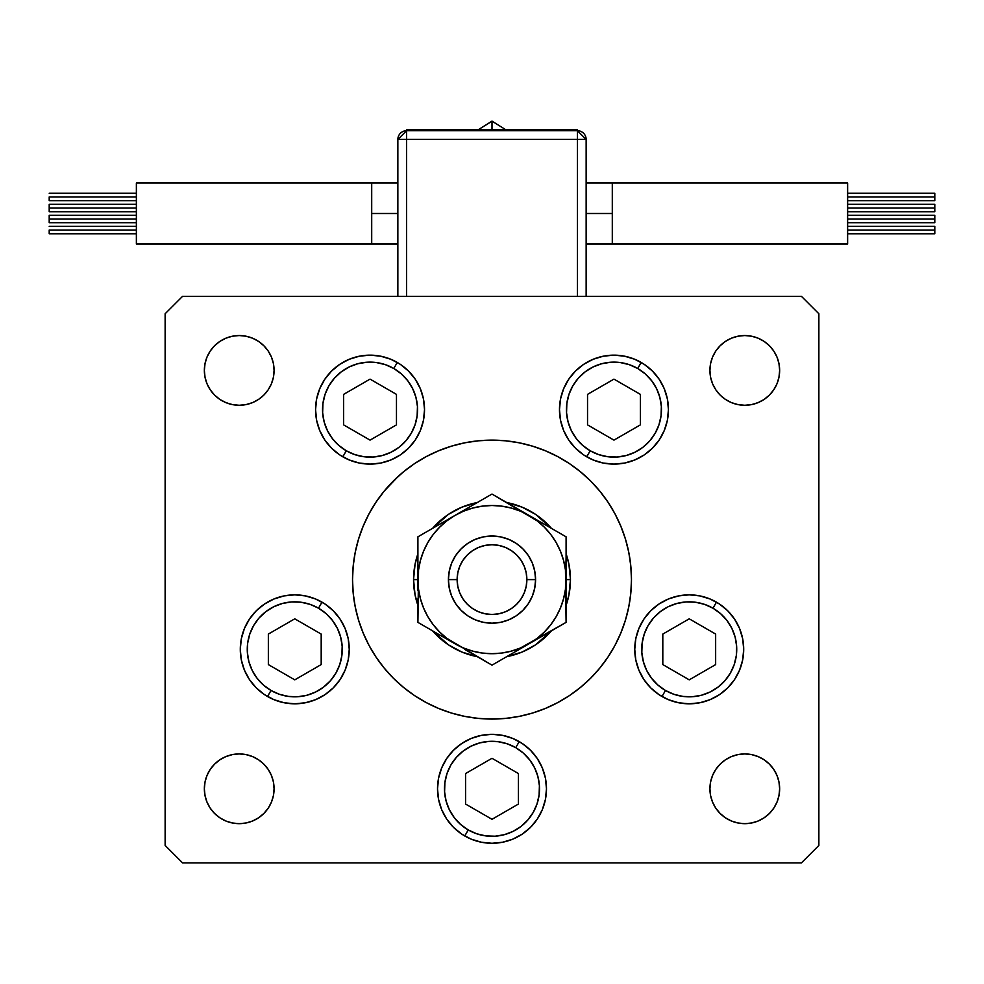 <?xml version="1.0" encoding="UTF-8"?>
<svg xmlns="http://www.w3.org/2000/svg" width="984" height="984" viewBox="0 0 984 984"><rect width="100%" height="100%" fill="white"/><g stroke="black" fill="none" stroke-linecap="round" stroke-linejoin="round"><path stroke-width="1.48" d="M398.336 476.268L384.191 491.127L376.171 501.914L384.191 491.127L376.036 502.123L384.191 491.127L376.036 502.123L369 513.857A139.47 139.47 0 0 0 352.53 579.601A139.47 139.47 0 0 1 492 440.131A139.47 139.47 0 0 1 631.47 579.601A139.47 139.47 0 0 0 614.988 513.832L607.964 502.123L599.809 491.127L607.964 502.123L599.809 491.127L607.964 502.123L599.809 491.127L590.621 480.979L580.474 471.791L569.478 463.636L580.474 471.791M614.988 645.369A139.47 139.47 0 0 0 631.47 579.601A139.47 139.47 0 0 1 492 719.07A139.47 139.47 0 0 1 352.53 579.601L353.207 593.266L355.212 606.808L358.545 620.08L363.157 632.97L369 645.344L376.036 657.078L384.191 668.074L376.036 657.078L384.191 668.074L376.036 657.078L384.191 668.074L393.379 678.222L403.526 687.41L414.522 695.565L403.526 687.41M585.664 682.933L583.955 684.458M414.522 695.565L426.257 702.601A139.47 139.47 0 0 0 557.768 702.588L569.478 695.565L580.474 687.41L590.621 678.222L599.809 668.074L607.964 657.078L599.809 668.074L607.964 657.078L599.809 668.074L607.964 657.078L615 645.344L620.842 632.97L625.455 620.08L628.788 606.808L630.793 593.266L631.47 579.601L630.793 565.935L628.788 552.393L625.455 539.121L620.842 526.231L615 513.857M608.014 502.197A139.47 139.47 0 0 0 569.404 463.587M557.768 456.613A139.47 139.47 0 0 0 426.232 456.613M414.596 463.587A139.47 139.47 0 0 0 375.986 502.197M424.522 409.627A54.477 54.477 0 0 1 370.046 464.104A54.477 54.477 0 0 1 315.569 409.627L316.614 399L319.714 388.778L324.745 379.357L331.522 371.103L339.775 364.326L349.197 359.295L359.418 356.196L370.046 355.15L380.673 356.196L390.894 359.295L400.316 364.326L408.569 371.103L415.346 379.357L420.377 388.778L423.477 399L424.522 409.627L423.477 420.254L420.377 430.475L415.346 439.897L408.569 448.151L400.316 454.928L390.894 459.958L380.673 463.058L370.046 464.104L359.418 463.058L349.197 459.958L339.775 454.928L331.522 448.151L324.745 439.897L319.714 430.475L316.614 420.254L315.569 409.627A54.477 54.477 0 0 1 370.046 355.15A54.477 54.477 0 0 1 424.522 409.627M668.431 409.627A54.477 54.477 0 0 1 613.954 464.104A54.477 54.477 0 0 1 559.478 409.627L560.523 399L563.623 388.778L568.654 379.357L575.431 371.103L583.684 364.326L593.106 359.295L603.327 356.196L613.954 355.15L624.582 356.196L634.803 359.295L644.225 364.326L652.478 371.103L659.255 379.357L664.286 388.778L667.386 399L668.431 409.627L667.386 420.254L664.286 430.475L659.255 439.897L652.478 448.151L644.225 454.928L634.803 459.958L624.582 463.058L613.954 464.104L603.327 463.058L593.106 459.958L583.684 454.928L575.431 448.151L568.654 439.897L563.623 430.475L560.523 420.254L559.478 409.627A54.477 54.477 0 0 1 613.954 355.15A54.477 54.477 0 0 1 668.431 409.627L667.386 420.254M743.707 649.329A54.477 54.477 0 0 1 689.231 703.806A54.477 54.477 0 0 1 634.754 649.329L635.799 638.702L638.899 628.481L643.93 619.071L650.707 610.806L658.96 604.041L668.382 598.998L678.603 595.898L689.231 594.853L699.858 595.898L710.079 598.998L719.501 604.041L727.754 610.806L734.531 619.071L739.562 628.481L742.662 638.702L743.707 649.329L742.662 659.956L739.562 670.178L734.531 679.6L727.754 687.853L719.501 694.63L710.079 699.661L699.858 702.76L689.231 703.806L678.603 702.76L668.382 699.661L658.96 694.63L650.707 687.853L643.93 679.6L638.899 670.178L635.799 659.956L634.754 649.329A54.477 54.477 0 0 1 689.231 594.853A54.477 54.477 0 0 1 743.707 649.329A54.477 54.477 0 0 0 727.766 610.818M546.477 788.799A54.477 54.477 0 0 1 492 843.276A54.477 54.477 0 0 1 437.523 788.799L438.569 778.172L441.668 767.951L446.699 758.529L453.476 750.275L461.73 743.498L471.151 738.467L481.373 735.368L492 734.322L502.627 735.368L512.848 738.467L522.27 743.498L530.524 750.275L537.301 758.529L542.332 767.951L545.431 778.172L546.477 788.799L545.431 799.426L542.332 809.648L537.301 819.069L530.524 827.323L522.27 834.1L512.848 839.131L502.627 842.23L492 843.276L481.373 842.23L471.151 839.131L461.73 834.1L453.476 827.323L446.699 819.069L441.668 809.648L438.569 799.426L437.523 788.799A54.477 54.477 0 0 1 492 734.322A54.477 54.477 0 0 1 546.477 788.799L545.431 799.426M325.064 604.053A54.477 54.477 0 0 1 294.769 703.806A54.477 54.477 0 0 1 240.293 649.329L241.338 638.702L244.438 628.481L249.469 619.071L256.246 610.806L264.499 604.041L273.921 598.998L284.142 595.898L294.769 594.853L305.397 595.898L315.618 598.998L325.04 604.041L333.293 610.806L340.07 619.071L345.101 628.481L348.201 638.702L349.246 649.329L348.201 659.956L345.101 670.178L340.07 679.6L333.293 687.853L325.04 694.63L315.618 699.661L305.397 702.76L294.769 703.806L284.142 702.76L273.921 699.661L264.499 694.63L256.246 687.853L249.469 679.6L244.438 670.178L241.338 659.956L240.293 649.329A54.477 54.477 0 0 1 294.769 594.853A54.477 54.477 0 0 1 349.246 649.329L348.201 638.702M779.648 788.799A34.87 34.87 0 0 1 744.777 823.669A34.87 34.87 0 0 1 709.919 788.799L710.583 781.997L712.564 775.454L715.786 769.426L720.128 764.15L725.405 759.808L731.432 756.585L737.975 754.605L744.777 753.929L751.579 754.605L758.123 756.585L764.15 759.808L769.439 764.15L773.768 769.426L776.991 775.454L778.971 781.997L779.648 788.799L778.971 795.601L776.991 802.144L773.768 808.171L769.439 813.448L764.15 817.79L758.123 821.013L751.579 822.993L744.777 823.669L737.975 822.993L731.432 821.013L725.405 817.79L720.128 813.448L715.786 808.171L712.564 802.144L710.583 795.601L709.919 788.799A34.87 34.87 0 0 1 744.777 753.929A34.87 34.87 0 0 1 779.648 788.799L778.971 795.601L776.991 802.144L773.768 808.171M273.417 363.6L274.081 370.402A34.87 34.87 0 0 1 239.223 405.273A34.87 34.87 0 0 1 204.352 370.402L205.029 363.6L207.009 357.057L210.232 351.03L214.561 345.753L219.85 341.411L225.877 338.188L232.421 336.208L239.223 335.544L246.025 336.208L252.568 338.188L258.595 341.411L263.872 345.753L268.214 351.03L271.436 357.057L273.417 363.6L274.081 370.402L273.417 377.204L271.436 383.748L268.214 389.775L263.872 395.064L258.595 399.393L252.568 402.616L246.025 404.596L239.223 405.273L232.421 404.596L225.877 402.616L219.85 399.393L214.561 395.064L210.232 389.775L207.009 383.748L205.029 377.204L204.352 370.402L205.029 363.6L207.009 357.057L210.232 351.03M773.768 351.03L776.991 357.057L778.971 363.6L779.648 370.402A34.87 34.87 0 0 1 744.777 405.273A34.87 34.87 0 0 1 709.919 370.402L710.583 363.6L712.564 357.057L715.786 351.03L720.128 345.753L725.405 341.411L731.432 338.188L737.975 336.208L744.777 335.544L751.579 336.208L758.123 338.188L764.15 341.411L769.439 345.753L773.768 351.03L776.991 357.057L778.971 363.6L779.648 370.402L778.971 377.204L776.991 383.748L773.768 389.775L769.439 395.064L764.15 399.393L758.123 402.616L751.579 404.596L744.777 405.273L737.975 404.596L731.432 402.616L725.405 399.393L720.128 395.064L715.786 389.775L712.564 383.748L710.583 377.204L709.919 370.402L710.583 363.6M274.081 788.799A34.87 34.87 0 0 1 239.223 823.669A34.87 34.87 0 0 1 204.352 788.799L205.029 781.997L207.009 775.454L210.232 769.426L214.561 764.15L219.85 759.808L225.877 756.585L232.421 754.605L239.223 753.929L246.025 754.605L252.568 756.585L258.595 759.808L263.872 764.15L268.214 769.426L271.436 775.454L273.417 781.997L274.081 788.799L273.417 795.601L271.436 802.144L268.214 808.171L263.872 813.448L258.595 817.79L252.568 821.013L246.025 822.993L239.223 823.669L232.421 822.993L225.877 821.013L219.85 817.79L214.561 813.448L210.232 808.171L207.009 802.144L205.029 795.601L204.352 788.799A34.87 34.87 0 0 1 239.223 753.929A34.87 34.87 0 0 1 274.081 788.799L273.417 795.601M165.127 845.453L165.127 313.748L165.127 845.453L182.569 862.894L801.431 862.894L182.569 862.894L165.127 845.453M818.872 313.748L818.872 845.453L818.872 313.748L801.431 296.319L182.569 296.319L801.431 296.319L818.872 313.748M585.664 476.268L590.621 480.979L585.664 476.268M398.336 682.933L393.379 678.222L398.336 682.933M801.431 862.894L818.872 845.453L801.431 862.894M182.569 296.319L165.127 313.748L182.569 296.319M627.288 613.487L625.455 620.08M356.712 545.714L358.545 539.121L355.212 552.393L353.207 565.935L352.53 579.601A139.47 139.47 0 0 0 369.012 645.369M569.478 463.636L557.743 456.601L545.37 450.758L532.479 446.146L519.208 442.812L505.665 440.807L492 440.131L478.335 440.807L464.792 442.812L451.521 446.146L438.63 450.758L426.257 456.601L414.522 463.636L403.526 471.791L393.379 480.979L400.045 474.743M271.436 383.748L268.214 389.775M263.872 395.064L258.595 399.393M246.025 404.596L239.223 405.273M232.421 404.596L225.877 402.616L219.85 399.393M207.009 383.748L205.029 377.204M214.561 345.753L219.85 341.411L225.877 338.188M258.595 341.411L263.872 345.753L268.214 351.03M720.128 345.753L725.405 341.411M776.991 383.748L773.768 389.775M764.15 399.393L758.123 402.616L751.579 404.596M744.777 405.273L737.975 404.596M725.405 399.393L720.128 395.064M712.564 383.748L710.583 377.204M207.009 775.454L210.232 769.426M219.85 759.808L225.877 756.585L232.421 754.605M239.223 753.929L246.025 754.605M258.595 759.808L263.872 764.15M271.436 775.454L273.417 781.997M263.872 813.448L258.595 817.79M210.232 808.171L207.009 802.144L205.029 795.601L204.352 788.799M769.439 813.448L764.15 817.79L758.123 821.013M725.405 817.79L720.128 813.448L715.786 808.171M710.583 795.601L709.919 788.799M712.564 775.454L715.786 769.426M720.128 764.15L725.405 759.808M737.975 754.605L744.777 753.929M751.579 754.605L758.123 756.585L764.15 759.808M776.991 775.454L778.971 781.997M709.919 370.402A34.87 34.87 0 0 1 744.777 335.544A34.87 34.87 0 0 1 779.648 370.402M204.352 370.402A34.87 34.87 0 0 1 239.223 335.544A34.87 34.87 0 0 1 274.081 370.402M294.769 594.853L284.142 595.898M249.469 619.071L247.599 622.072M256.246 687.853L264.499 694.63M294.769 703.806L305.397 702.76M542.332 767.951L537.301 758.529M438.569 778.172L437.523 788.799M512.848 839.131L522.27 834.1M699.858 595.898L689.231 594.853M658.936 694.606A54.477 54.477 0 0 1 634.754 649.342L635.799 659.956M650.707 687.853L652.724 689.772M678.603 702.76L689.231 703.806M719.501 694.63L727.754 687.853M734.531 679.6L736.094 677.115M624.582 356.196L613.954 355.15L603.327 356.196M563.623 430.475L568.654 439.897M575.431 448.151L576.526 449.221M586.71 456.81L590.203 450.77L586.71 456.81A54.477 54.477 0 0 0 603.327 463.058L613.954 464.104L624.582 463.058A54.477 54.477 0 0 0 659.231 439.934M420.377 388.778L415.346 379.357M408.569 371.103L407.474 370.046M380.673 356.196L370.046 355.15L359.418 356.196M316.614 399L315.569 409.627M359.418 463.058L370.046 464.104L380.673 463.058M375.986 657.005A139.47 139.47 0 0 0 414.596 695.614M569.404 695.614A139.47 139.47 0 0 0 608.014 657.005M376.036 657.078L384.191 668.074M426.257 702.601L438.63 708.455L451.521 713.056L464.792 716.389L478.335 718.394L492 719.07L505.665 718.394L519.208 716.389L532.479 713.056L545.37 708.455L557.743 702.601M599.809 668.074L607.964 657.078M607.964 502.123L599.809 491.127M384.191 491.127L376.036 502.123M369 513.857L363.157 526.231L358.545 539.121M417.905 605.381A78.449 78.449 0 0 1 413.551 579.601A78.449 78.449 0 0 0 417.905 605.381L415.063 594.902L417.905 605.381L415.063 594.902L413.551 579.601L415.063 564.299L417.905 553.82L415.063 564.299L413.551 579.601L415.063 594.902L413.551 579.601L417.905 579.601L413.551 579.601A78.449 78.449 0 0 1 417.905 553.82A78.449 78.449 0 0 0 413.551 579.601L415.063 564.299L417.905 553.82M432.628 528.334L436.515 524.14L432.628 528.334A78.449 78.449 0 0 1 477.289 502.541L477.289 502.541A78.449 78.449 0 0 0 432.628 528.334L448.421 514.374L461.976 507.129L477.289 502.541M535.579 514.374L547.473 524.128L535.579 514.374L522.024 507.129L506.711 502.541L522.024 507.129L535.579 514.374L551.372 528.334L547.485 524.14M566.095 553.82L568.937 564.299L570.449 579.601L568.937 594.902L566.095 605.381L568.937 594.902L570.449 579.601L568.937 564.299L566.095 553.82A78.449 78.449 0 0 1 570.449 579.601A78.449 78.449 0 0 0 566.095 553.82L568.937 564.299L570.449 579.601L568.937 594.902L566.095 605.381A78.449 78.449 0 0 0 570.449 579.601A78.449 78.449 0 0 1 566.095 605.381M551.372 630.867L535.579 644.827L522.024 652.084L506.711 656.66L522.024 652.084L535.579 644.827L551.372 630.867L535.579 644.827L522.024 652.084L506.711 656.66A78.449 78.449 0 0 0 551.372 630.879A78.449 78.449 0 0 1 506.711 656.66M448.421 644.827L432.628 630.867A78.449 78.449 0 0 0 477.289 656.66L461.976 652.084L448.421 644.827L432.628 630.867L448.421 644.827L461.976 652.084L477.289 656.66L461.976 652.084M448.421 514.374L436.527 524.128L448.421 514.374L461.976 507.129M551.372 528.334A78.449 78.449 0 0 0 506.711 502.541A78.449 78.449 0 0 1 551.372 528.334L547.473 524.128M566.095 581.187L566.095 579.601L570.449 579.601L566.095 579.601L566.095 590.72M506.711 502.541L522.024 507.129M477.289 656.66A78.449 78.449 0 0 1 432.628 630.879M586.144 213.503L612.294 213.503L612.294 182.999L847.63 182.999L847.63 244.02L612.294 244.02L612.294 213.503L586.144 213.503M492 129.826L492 121.106L492 129.826M847.63 196.96L934.8 196.96L934.8 193.258L934.8 196.96L847.63 196.96M847.63 208.018L934.8 208.018L934.8 204.303L934.8 208.018L847.63 208.018M847.63 230.047L934.8 230.047L934.8 226.345L934.8 230.047L847.63 230.047M847.63 219.002L934.8 219.002L934.8 215.299L934.8 219.002L847.63 219.002M406.577 139.421L577.423 139.421L577.423 296.319L577.423 139.421L586.144 139.421L586.144 296.319L586.144 139.421L577.423 139.421L577.423 130.7A8.721 8.721 0 0 1 586.144 139.421L577.423 130.7L577.423 139.421L397.856 139.421L397.856 296.319L397.856 139.421L406.577 139.421L406.577 130.7L406.577 296.319L406.577 139.421M847.63 244.02L847.63 182.999L612.294 182.999L612.294 244.02L847.63 244.02M934.8 222.704L934.8 219.002L934.8 222.704L847.63 222.704M934.8 233.762L934.8 230.047L934.8 233.762L847.63 233.762M934.8 211.72L934.8 208.018L934.8 211.72L847.63 211.72M934.8 200.662L934.8 196.96L934.8 200.662L847.63 200.662M577.423 130.7L406.577 130.7L397.856 139.421A8.721 8.721 0 0 1 406.577 130.7L406.577 129.826L406.577 130.7L577.423 130.7L577.423 129.826L577.423 130.7M406.577 129.826L577.423 129.826L406.577 129.826M371.706 182.999L371.706 213.503L397.856 213.503L371.706 213.503L371.706 182.999L136.37 182.999L136.37 244.02L371.706 244.02L371.706 213.503L371.706 244.02L136.37 244.02L136.37 182.999L397.856 182.999M505.899 129.826L492 121.106L478.101 129.826L492 121.204M49.2 196.96L136.37 196.96L49.2 196.96L49.2 200.662L49.2 196.96M49.2 208.018L136.37 208.018L49.2 208.018L49.2 211.72L49.2 204.303L49.2 208.018M49.2 230.047L136.37 230.047L49.2 230.047L49.2 233.762L49.2 230.047M49.2 219.002L136.37 219.002L49.2 219.002L49.2 222.704L49.2 215.299L49.2 219.002M346.294 450.77A47.503 47.503 0 0 1 328.902 385.876A47.503 47.503 0 0 1 393.797 368.483L397.29 362.444L393.797 368.483L401.374 373.908L407.733 380.71L412.653 388.618L415.937 397.339L417.45 406.527L417.142 415.826L415.027 424.904L411.189 433.378L405.765 440.955L398.963 447.314L391.054 452.234L382.346 455.518L373.157 457.031L363.846 456.724L354.781 454.608L346.294 450.77L338.73 445.346L332.358 438.544L327.438 430.635L324.154 421.927L322.641 412.739L322.949 403.428L325.064 394.363L328.902 385.876L334.326 378.311L341.128 371.94L349.037 367.02L357.746 363.748L366.934 362.223L376.245 362.53L385.322 364.646L393.797 368.483A47.503 47.503 0 0 1 411.189 433.378A47.503 47.503 0 0 1 346.294 450.77L342.813 456.81L346.294 450.77M343.625 424.879L370.046 440.131L396.466 424.879L396.466 394.375L370.046 379.123L343.625 394.375L343.625 424.879L343.625 394.375L370.046 379.123L396.466 394.375L396.466 424.879L370.046 440.131L343.625 424.879M641.187 362.444L637.706 368.483A47.503 47.503 0 0 1 655.098 433.378A47.503 47.503 0 0 1 590.203 450.77L582.626 445.346L576.267 438.544L571.347 430.635L568.063 421.927L566.55 412.739L566.858 403.428L568.973 394.363L572.811 385.876L578.235 378.311L585.037 371.94L592.946 367.02L601.654 363.748L610.843 362.223L620.154 362.53L629.219 364.646L637.706 368.483L645.27 373.908L651.642 380.71L656.562 388.618L659.846 397.339L661.359 406.527L661.051 415.826L658.936 424.904L655.098 433.378L649.674 440.955L642.872 447.314L634.963 452.234L626.255 455.518L617.066 457.031L607.755 456.724L598.678 454.608L590.203 450.77A47.503 47.503 0 0 1 572.811 385.876A47.503 47.503 0 0 1 637.706 368.483L641.187 362.444A54.477 54.477 0 0 1 659.231 379.332M659.268 379.393A54.477 54.477 0 0 1 664.274 388.766M664.298 388.803A54.477 54.477 0 0 1 668.431 409.578M668.431 409.688A54.477 54.477 0 0 1 664.298 430.463M664.274 430.5A54.477 54.477 0 0 1 659.268 439.86M587.534 424.879L613.954 440.131L640.375 424.879L640.375 394.375L613.954 379.123L587.534 394.375L587.534 424.879L587.534 394.375L613.954 379.123L640.375 394.375L640.375 424.879L613.954 440.131L587.534 424.879M294.733 703.806A54.477 54.477 0 0 1 267.525 696.512L271.018 690.473A47.503 47.503 0 0 1 253.626 625.578A47.503 47.503 0 0 1 318.521 608.198L322.002 602.159A54.477 54.477 0 0 1 325.003 604.016M349.246 649.342A54.477 54.477 0 0 1 325.064 694.606M325.003 694.655A54.477 54.477 0 0 1 294.806 703.806M322.002 602.159L318.521 608.198A47.503 47.503 0 0 1 335.913 673.081A47.503 47.503 0 0 1 271.018 690.473L263.441 685.048L257.082 678.247L252.162 670.35L248.878 661.629L247.365 652.441L247.673 643.13L249.788 634.065L253.626 625.578L259.05 618.014L265.852 611.642L273.761 606.722L282.469 603.45L291.658 601.925L300.969 602.233L310.034 604.348L318.521 608.198L326.085 613.622L332.457 620.412L337.377 628.321L340.648 637.042L342.174 646.23L341.866 655.529L339.751 664.606L335.913 673.081L330.489 680.657L323.687 687.016L315.778 691.936L307.057 695.221L297.869 696.734L288.57 696.438L279.493 694.323L271.018 690.473L267.525 696.512M268.349 664.581L294.769 679.846L321.19 664.581L321.19 634.077L294.769 618.825L268.349 634.077L268.349 664.581L268.349 634.077L294.769 618.825L321.19 634.077L321.19 664.581L294.769 679.846L268.349 664.581M491.951 843.276A54.477 54.477 0 0 1 464.756 835.982L468.249 829.942A47.503 47.503 0 0 1 450.856 765.048A47.503 47.503 0 0 1 515.751 747.655L519.245 741.616A54.477 54.477 0 0 1 522.233 743.486M437.523 788.75A54.477 54.477 0 0 1 453.439 750.312M453.513 750.239A54.477 54.477 0 0 1 461.705 743.523M461.767 743.474A54.477 54.477 0 0 1 481.373 735.368M502.627 735.368A54.477 54.477 0 0 1 519.245 741.616L515.751 747.655L523.328 753.08L529.687 759.882L534.607 767.791L537.891 776.499L539.404 785.687L539.097 794.998L536.981 804.063L533.144 812.55L527.719 820.115L520.917 826.486L513.008 831.406L504.3 834.69L495.112 836.203L485.801 835.896L476.736 833.78L468.249 829.942L460.672 824.518L454.313 817.716L449.393 809.807L446.109 801.099L444.596 791.911L444.903 782.6L447.019 773.522L450.856 765.048L456.281 757.471L463.083 751.112L470.992 746.192L479.7 742.908L488.888 741.395L498.199 741.702L507.264 743.818L515.751 747.655A47.503 47.503 0 0 1 533.144 812.55A47.503 47.503 0 0 1 468.249 829.942L464.756 835.982M522.295 743.523A54.477 54.477 0 0 1 530.487 750.239M530.561 750.312A54.477 54.477 0 0 1 546.477 788.75M546.477 788.848A54.477 54.477 0 0 1 522.319 834.063M522.209 834.125A54.477 54.477 0 0 1 502.664 842.218M502.603 842.23A54.477 54.477 0 0 1 492.049 843.276M465.58 804.051L492 819.303L518.42 804.051L518.42 773.547L492 758.295L465.58 773.547L465.58 804.051L465.58 773.547L492 758.295L518.42 773.547L518.42 804.051L492 819.303L465.58 804.051M716.475 602.159L712.982 608.198A47.503 47.503 0 0 1 730.374 673.081A47.503 47.503 0 0 1 665.479 690.473L657.915 685.048L651.543 678.247L646.623 670.35L643.351 661.629L641.826 652.441L642.134 643.13L644.249 634.065L648.087 625.578L653.511 618.014L660.313 611.642L668.222 606.722L676.943 603.45L686.131 601.925L695.43 602.233L704.507 604.348L712.982 608.198L720.559 613.622L726.918 620.412L731.838 628.321L735.122 637.042L736.635 646.23L736.327 655.529L734.212 664.606L730.374 673.081L724.95 680.657L718.148 687.016L710.239 691.936L701.531 695.221L692.342 696.734L683.031 696.438L673.966 694.323L665.479 690.473L661.998 696.512L665.479 690.473A47.503 47.503 0 0 1 648.087 625.578A47.503 47.503 0 0 1 712.982 608.198L716.475 602.159A54.477 54.477 0 0 1 727.742 610.806M661.998 696.512A54.477 54.477 0 0 1 658.997 694.655M662.81 664.581L689.231 679.846L715.651 664.581L715.651 634.077L689.231 618.825L662.81 634.077L662.81 664.581L662.81 634.077L689.231 618.825L715.651 634.077L715.651 664.581L689.231 679.846L662.81 664.581M448.421 579.601L457.129 579.601A34.87 34.87 0 0 1 492 544.73A34.87 34.87 0 0 1 526.87 579.601L535.579 579.601A43.579 43.579 0 0 0 492 536.022A43.579 43.579 0 0 0 448.421 579.601A43.579 43.579 0 0 1 492 536.022A43.579 43.579 0 0 1 535.579 579.601L534.742 588.1L532.27 596.279L528.236 603.819L522.812 610.424L516.219 615.836L508.679 619.871L500.499 622.343L492 623.179L483.501 622.343L475.321 619.871L467.781 615.836L461.188 610.424L455.764 603.819L451.73 596.279L449.257 588.1L448.421 579.601L449.257 571.101L451.73 562.922L455.764 555.382L461.188 548.789L467.781 543.365L475.321 539.33L483.501 536.858L492 536.022L500.499 536.858L508.679 539.33L516.219 543.365L522.812 548.789L528.236 555.382L532.27 562.922L534.742 571.101L535.579 579.601A43.579 43.579 0 0 1 492 623.179A43.579 43.579 0 0 1 448.421 579.601A43.579 43.579 0 0 0 492 623.179A43.579 43.579 0 0 0 535.579 579.601L526.87 579.601L526.194 572.799L524.214 566.255L520.991 560.228L516.649 554.951L511.373 550.609L505.346 547.387L498.802 545.407L492 544.73L485.198 545.407L478.654 547.387L472.627 550.609L467.351 554.951L463.009 560.228L459.786 566.255L457.806 572.799L457.129 579.601L457.806 586.403L459.786 592.946L463.009 598.973L467.351 604.25L472.627 608.592L478.654 611.814L485.198 613.795L492 614.471L498.802 613.795L505.346 611.814L511.373 608.592L516.649 604.25L520.991 598.973L524.214 592.946L526.194 586.403L526.87 579.601A34.87 34.87 0 0 1 492 614.471A34.87 34.87 0 0 1 457.129 579.601L448.421 579.601M566.095 604.976L566.095 606.316M454.916 643.745L463.648 648.05L472.824 651.162L482.332 653.056L492 653.696L501.668 653.056L511.176 651.162L520.351 648.05L566.095 622.38L565.456 569.933L563.561 560.425L560.449 551.249L556.169 542.553L550.782 534.496L544.386 527.215L537.104 520.819L492 494.054L417.905 536.821L417.905 568.518M500.844 660.043L519.454 649.305M497.498 661.974L529.048 643.77L537.104 638.382L544.386 631.986L550.782 624.705L556.169 616.648L560.449 607.952L563.561 598.776L565.456 589.244M446.871 638.358L492 665.159L566.095 622.38L566.095 579.601A74.095 74.095 0 0 1 454.952 643.77L445.371 638.235M423.415 625.553L454.952 643.77A74.095 74.095 0 0 1 417.905 579.601L418.544 589.268L420.439 598.776L423.55 607.952L427.831 616.648L433.218 624.705L439.614 631.986L446.896 638.382M417.905 601.691L417.905 606.316M417.905 578.014L417.905 579.514M417.905 554.226L417.905 552.885M529.097 515.468L520.351 511.151L511.176 508.039L501.668 506.145L492 505.505L482.332 506.145L472.824 508.039L463.648 511.151L454.952 515.432L417.905 536.821L417.905 579.601A74.095 74.095 0 0 1 454.952 515.432L464.546 509.897M482.037 499.798L454.952 515.432L446.896 520.819L439.614 527.215L433.218 534.496L427.831 542.553L423.55 551.249L420.439 560.425L418.544 569.957M486.502 497.228L454.952 515.432A74.095 74.095 0 0 1 529.048 515.432L538.629 520.966L529.048 515.432A74.095 74.095 0 0 1 566.095 579.601L566.095 536.821L538.654 520.979M566.095 557.522L566.095 552.885M560.585 533.648L492 494.054L483.181 499.146M538.777 638.149L544.226 635L538.777 638.149M548.186 632.712L556.095 628.149L548.186 632.712M560.585 625.553L557.264 627.472L560.585 625.553M464.682 649.379L470.131 652.527L464.694 649.391M474.091 654.815L482.012 659.391L474.091 654.815M486.502 661.974L483.181 660.055L486.502 661.974M418.544 569.933L417.905 622.38L445.223 638.149L417.905 622.38L417.905 598.85M417.905 601.654L417.905 612.171M445.223 521.053L439.774 524.201L445.223 521.053M435.814 526.489L427.905 531.053L435.814 526.489M519.318 509.823L513.869 506.674L519.306 509.81M509.909 504.386L501.963 499.798L509.909 504.386M497.498 497.228L500.819 499.146L497.498 497.228M433.243 534.472L427.831 542.553M550.757 624.729L556.169 616.648M566.095 560.351L566.095 568.432M566.095 547.03L566.095 557.559L566.095 536.821L519.454 509.897M482.406 499.589L483.132 499.171M417.905 560.351L417.905 557.584M566.095 612.22L566.095 622.38M566.095 598.85L566.095 601.63M565.456 589.268L566.095 557.584M464.546 649.305L492 665.159L500.819 660.055M417.905 536.821L417.905 547.03M417.905 579.601L417.905 590.683M454.952 515.432L445.371 520.966M529.048 643.77L538.629 638.235M612.294 182.999L586.144 182.999M847.63 193.258L934.8 193.258M847.63 204.303L934.8 204.303M847.63 226.345L934.8 226.345M847.63 215.299L934.8 215.299M612.294 244.02L586.144 244.02M136.37 193.258L49.2 193.258M136.37 204.303L49.2 204.303M136.37 226.345L49.2 226.345M136.37 215.299L49.2 215.299M371.706 244.02L397.856 244.02M136.37 222.704L49.2 222.704M136.37 233.762L49.2 233.762M136.37 211.72L49.2 211.72M136.37 200.662L49.2 200.662"/></g></svg>
